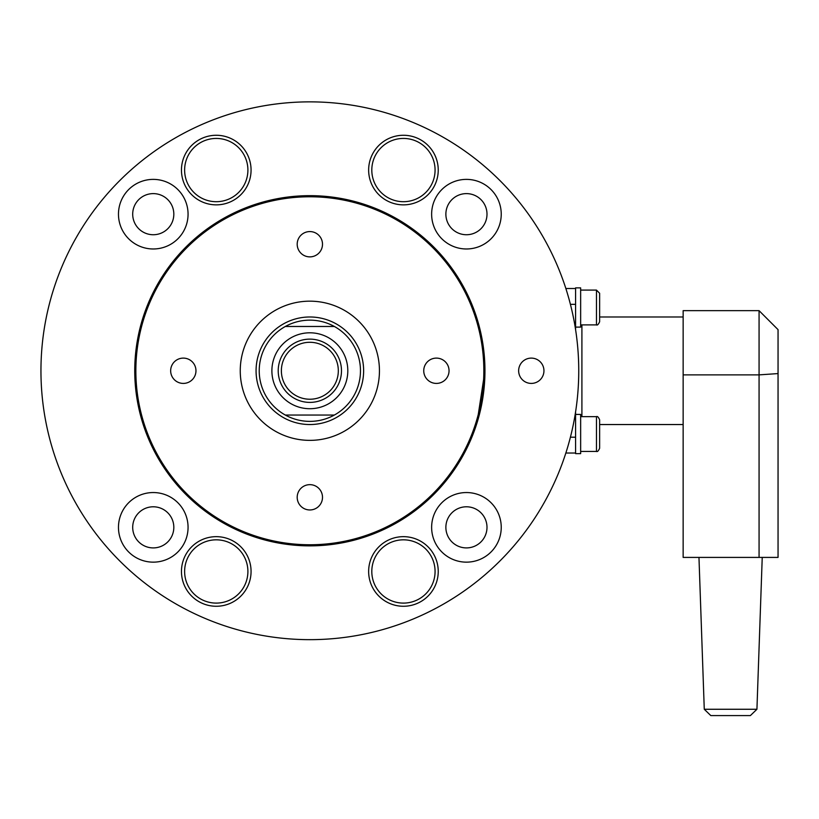 <?xml version="1.0" encoding="UTF-8"?>
<svg xmlns="http://www.w3.org/2000/svg" width="819" height="819" viewBox="0 0 819 819"><rect width="100%" height="100%" fill="white"/><g stroke="black" fill="none" stroke-linecap="round" stroke-linejoin="round"><path stroke-width="1.23" d="M135.852 370.761A173.997 173.997 0 0 1 309.848 196.775A173.997 173.997 0 0 1 483.845 370.761A173.997 173.997 0 0 1 309.848 544.758A173.997 173.997 0 0 1 135.852 370.761M240.254 370.761A69.595 69.595 0 0 1 309.848 301.167A69.595 69.595 0 0 1 379.443 370.761A69.595 69.595 0 0 1 309.848 440.366A69.595 69.595 0 0 1 240.254 370.761M363.626 370.761A53.778 53.778 0 0 0 309.848 316.984A53.778 53.778 0 0 0 256.071 370.761A53.778 53.778 0 0 0 309.848 424.539A53.778 53.778 0 0 0 363.626 370.761M334.357 415.049A50.614 50.614 0 0 1 285.34 415.049L334.357 415.049A50.614 50.614 0 0 0 334.357 326.474L285.34 326.474A50.614 50.614 0 0 1 334.357 326.474M436.394 358.108A12.654 12.654 0 0 1 449.047 370.761A12.654 12.654 0 0 1 436.394 383.415A12.654 12.654 0 0 1 423.74 370.761A12.654 12.654 0 0 1 436.394 358.108M297.195 244.226A12.654 12.654 0 0 1 309.848 231.572A12.654 12.654 0 0 1 322.502 244.226A12.654 12.654 0 0 1 309.848 256.879A12.654 12.654 0 0 1 297.195 244.226M183.313 383.415A12.654 12.654 0 0 1 170.659 370.761A12.654 12.654 0 0 1 183.313 358.108A12.654 12.654 0 0 1 195.966 370.761A12.654 12.654 0 0 1 183.313 383.415M322.502 497.307A12.654 12.654 0 0 1 309.848 509.961A12.654 12.654 0 0 1 297.195 497.307A12.654 12.654 0 0 1 309.848 484.653A12.654 12.654 0 0 1 322.502 497.307M466.431 506.787A20.567 20.567 0 0 1 486.998 527.354A20.567 20.567 0 0 1 466.431 547.911A20.567 20.567 0 0 1 445.874 527.354A20.567 20.567 0 0 1 466.431 506.787M466.431 492.547A34.797 34.797 0 0 1 501.238 527.354A34.797 34.797 0 0 1 466.431 562.151A34.797 34.797 0 0 1 431.633 527.354A34.797 34.797 0 0 1 466.431 492.547M445.874 214.179A20.567 20.567 0 0 1 466.431 193.612A20.567 20.567 0 0 1 486.998 214.179A20.567 20.567 0 0 1 466.431 234.736A20.567 20.567 0 0 1 445.874 214.179M431.633 214.179A34.797 34.797 0 0 1 466.431 179.381A34.797 34.797 0 0 1 501.238 214.179A34.797 34.797 0 0 1 466.431 248.976A34.797 34.797 0 0 1 431.633 214.179M153.266 234.736A20.567 20.567 0 0 1 132.698 214.179A20.567 20.567 0 0 1 153.266 193.612A20.567 20.567 0 0 1 173.823 214.179A20.567 20.567 0 0 1 153.266 234.736M153.266 248.976A34.797 34.797 0 0 1 118.468 214.179A34.797 34.797 0 0 1 153.266 179.381A34.797 34.797 0 0 1 188.063 214.179A34.797 34.797 0 0 1 153.266 248.976M173.823 527.354A20.567 20.567 0 0 1 153.266 547.911A20.567 20.567 0 0 1 132.698 527.354A20.567 20.567 0 0 1 153.266 506.787A20.567 20.567 0 0 1 173.823 527.354M188.063 527.354A34.797 34.797 0 0 1 153.266 562.151A34.797 34.797 0 0 1 118.468 527.354A34.797 34.797 0 0 1 153.266 492.547A34.797 34.797 0 0 1 188.063 527.354M40.95 370.761A268.898 268.898 0 0 1 309.848 101.863A268.898 268.898 0 0 1 578.746 370.761A268.898 268.898 0 0 1 309.848 639.659A268.898 268.898 0 0 1 40.95 370.761M518.642 370.761A12.654 12.654 0 0 1 531.296 358.108A12.654 12.654 0 0 1 543.949 370.761A12.654 12.654 0 0 1 531.296 383.415A12.654 12.654 0 0 1 518.642 370.761M484.95 370.761A175.102 175.102 0 0 1 309.848 545.864A175.102 175.102 0 0 1 134.746 370.761A175.102 175.102 0 0 1 309.848 195.659A175.102 175.102 0 0 1 484.95 370.761L476.955 423.075M476.873 423.341L484.234 386.578M403.439 135.268A34.797 34.797 0 0 1 438.237 170.065A34.797 34.797 0 0 1 403.439 204.863A34.797 34.797 0 0 1 368.642 170.065A34.797 34.797 0 0 1 403.439 135.268M403.439 536.66A34.797 34.797 0 0 1 438.237 571.467A34.797 34.797 0 0 1 403.439 606.265A34.797 34.797 0 0 1 368.642 571.467A34.797 34.797 0 0 1 403.439 536.66M216.257 135.268A34.797 34.797 0 0 1 251.064 170.065A34.797 34.797 0 0 1 216.257 204.863A34.797 34.797 0 0 1 181.46 170.065A34.797 34.797 0 0 1 216.257 135.268M216.257 536.66A34.797 34.797 0 0 1 251.064 571.467A34.797 34.797 0 0 1 216.257 606.265A34.797 34.797 0 0 1 181.46 571.467A34.797 34.797 0 0 1 216.257 536.66M484.234 354.944L476.955 318.458M247.901 571.467A31.634 31.634 0 0 0 216.257 539.823A31.634 31.634 0 0 0 184.623 571.467A31.634 31.634 0 0 0 216.257 603.101A31.634 31.634 0 0 0 247.901 571.467M435.073 571.467A31.634 31.634 0 0 0 403.439 539.823A31.634 31.634 0 0 0 371.806 571.467A31.634 31.634 0 0 0 403.439 603.101A31.634 31.634 0 0 0 435.073 571.467M247.901 170.065A31.634 31.634 0 0 0 216.257 138.431A31.634 31.634 0 0 0 184.623 170.065A31.634 31.634 0 0 0 216.257 201.699A31.634 31.634 0 0 0 247.901 170.065M435.073 170.065A31.634 31.634 0 0 0 403.439 138.431A31.634 31.634 0 0 0 371.806 170.065A31.634 31.634 0 0 0 403.439 201.699A31.634 31.634 0 0 0 435.073 170.065M403.439 539.823A31.634 31.634 0 0 1 435.073 571.467A31.634 31.634 0 0 1 403.439 603.101A31.634 31.634 0 0 1 371.806 571.467A31.634 31.634 0 0 1 403.439 539.823A31.634 31.634 0 0 0 371.806 571.467A31.634 31.634 0 0 0 403.439 603.101M216.257 138.431A31.634 31.634 0 0 1 247.901 170.065A31.634 31.634 0 0 1 216.257 201.699A31.634 31.634 0 0 1 184.623 170.065A31.634 31.634 0 0 1 216.257 138.431A31.634 31.634 0 0 0 184.623 170.065A31.634 31.634 0 0 0 216.257 201.699M216.257 539.823A31.634 31.634 0 0 1 247.901 571.467A31.634 31.634 0 0 1 216.257 603.101A31.634 31.634 0 0 1 184.623 571.467A31.634 31.634 0 0 1 216.257 539.823A31.634 31.634 0 0 0 184.623 571.467A31.634 31.634 0 0 0 216.257 603.101M403.439 138.431A31.634 31.634 0 0 1 435.073 170.065A31.634 31.634 0 0 1 403.439 201.699A31.634 31.634 0 0 1 371.806 170.065A31.634 31.634 0 0 1 403.439 138.431A31.634 31.634 0 0 0 371.806 170.065A31.634 31.634 0 0 0 403.439 201.699M565.857 453.02L575.583 453.02L575.583 437.203L570.413 437.203M570.413 304.33L575.583 304.33L575.583 329.637M575.583 411.885L575.583 437.203M575.583 304.33L575.583 288.513L565.857 288.513M580.651 453.644L575.583 453.644L575.583 414.424L580.651 414.424L580.651 453.644M580.651 327.109L575.583 327.109L575.583 287.878L580.651 287.878L580.651 327.109M580.651 416.636L596.467 416.636L596.467 451.433L580.651 451.433M596.467 451.433C597.389 451.986 598.443 450.931 599.631 448.269L599.631 419.799C598.443 417.137 597.389 416.083 596.467 416.636M580.651 290.09L596.467 290.09L596.467 324.897L580.651 324.897M596.467 324.897C597.389 325.45 598.443 324.396 599.631 321.734L599.631 293.253L596.467 290.09L599.631 293.253M581.91 324.897L581.91 416.636M704.268 709.264L710.81 715.591L750.378 715.591L756.93 709.264L704.268 709.264L698.965 557.411M759.07 557.411L778.05 557.411L778.05 329.637L759.07 310.657L759.07 557.411L683.148 557.411L683.148 374.877L759.07 374.877L778.05 373.577M759.07 310.657L683.148 310.657L683.148 374.877M309.848 332.801A37.961 37.961 0 0 0 271.888 370.761A37.961 37.961 0 0 0 309.848 408.722A37.961 37.961 0 0 0 347.809 370.761A37.961 37.961 0 0 0 309.848 332.801M309.848 339.127A31.634 31.634 0 0 0 278.214 370.761A31.634 31.634 0 0 0 309.848 402.395A31.634 31.634 0 0 0 341.482 370.761A31.634 31.634 0 0 0 309.848 339.127M309.848 342.291A28.47 28.47 0 0 1 338.319 370.761A28.47 28.47 0 0 1 309.848 399.232A28.47 28.47 0 0 1 281.378 370.761A28.47 28.47 0 0 1 309.848 342.291M285.34 326.474A50.614 50.614 0 0 0 285.34 415.049M683.148 316.984L599.631 316.984M756.93 709.264L762.233 557.411M683.148 424.539L599.631 424.539"/></g></svg>
